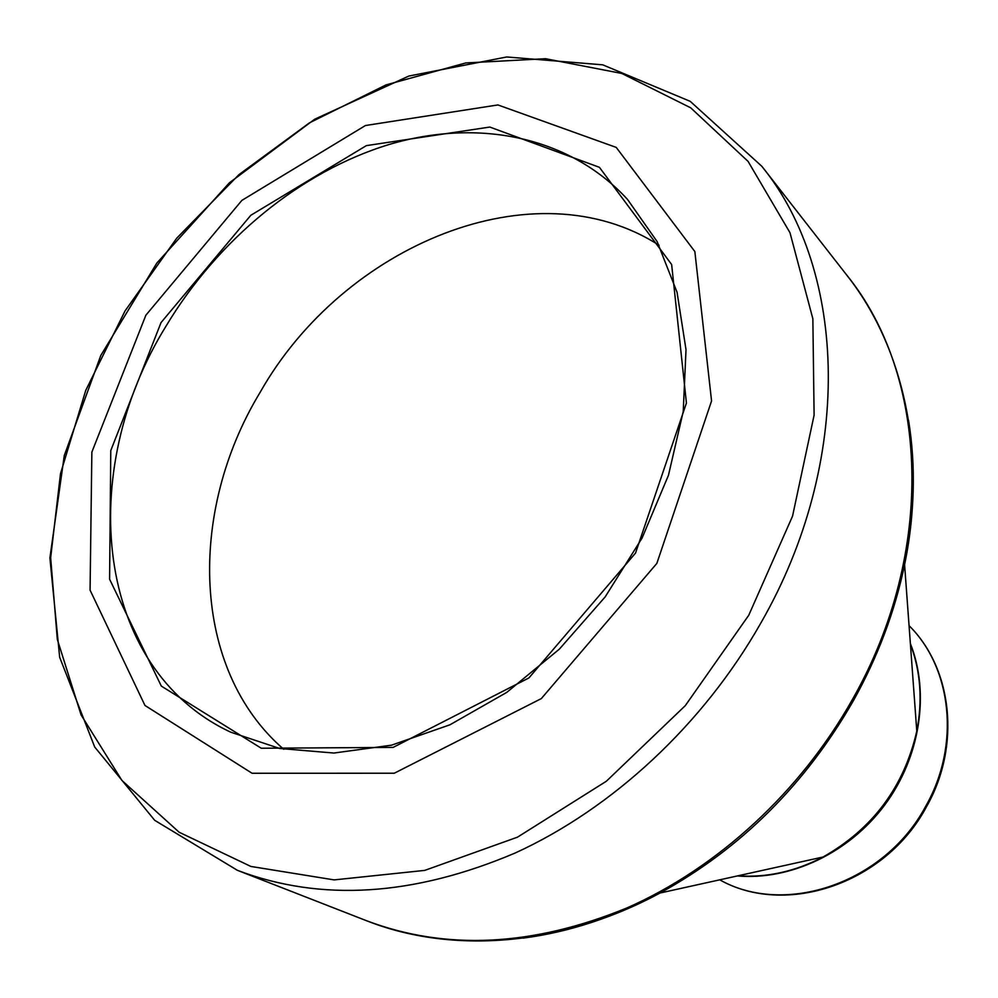<?xml version="1.0" encoding="UTF-8"?>
<svg xmlns="http://www.w3.org/2000/svg" width="998" height="998" viewBox="0 0 998 998"><rect width="100%" height="100%" fill="white"/><g stroke="black" fill="none" stroke-linecap="round" stroke-linejoin="round"><path stroke-width="1.5" d="M161.04 322.579L250.81 215.281L366.341 145.633L489.781 127.058L599.411 167.315L671.642 264.532L686.424 403.042L635.539 553.054L528.915 677.941L393.125 747.402L261.276 748.238L161.314 686.088L109.593 579.202L110.778 450.535L161.04 322.579M145.87 315.218L91.866 452.094L90.07 590.13L144.96 705.461L252.07 773.263L394.272 773.225L541.328 698.588L656.846 563.396L711.562 400.959L694.845 251.546L616.228 147.405L497.915 104.94L365.443 125.523L241.865 200.398L145.87 315.218M659.067 245.283C534.504 165.219 343.524 245.009 260.116 392.351C187.399 512.261 191.441 669.558 283.731 749.273M166.292 325.71C75.549 471.73 94.698 668.648 230.725 732.183L279.64 748.475L333.893 753.041L391.453 745.194L449.948 724.798L506.784 692.375L559.354 649.137L605.162 596.904L642.088 538.034L668.46 475.285L683.231 411.55L686.013 349.674L677.056 292.277L657.133 241.591L627.505 199.4C569.234 135.953 477.531 118.188 389.158 144.485C300.598 171.431 217.926 239.682 166.292 325.71M125.037 310.939L85.753 390.368L60.504 473.651L50.661 557.745L57.31 639.356L81.063 714.867L121.931 780.461L179.129 832.232L250.86 866.439L334.13 879.899L424.761 870.393L517.5 837.16L606.36 781.234L685.277 705.661L748.75 615.267L792.537 516.178L814.106 415.156L812.859 318.761L789.979 232.696L748.076 161.389L690.678 107.796L621.804 73.453L545.532 58.707L465.754 62.949L386.026 84.905L309.48 122.829L238.909 174.662L176.721 238.185L125.037 310.939M908.592 420.532C916.027 466.465 914.692 514.494 904.587 564.631C894.907 611.35 877.891 656.622 853.527 700.459C805.361 784.453 740.853 848.637 660.015 893.023C560.963 946.528 451.583 954.45 366.416 920.68C445.969 950.795 532.907 946.503 627.231 907.818C717.587 867.923 800.546 791.801 852.479 699.386C936.735 551.57 928.315 375.547 846.978 275.398L761.786 166.242C847.215 271.032 854.026 460.989 760.825 623.064C703.39 724.311 612.735 808.43 515.255 852.978C413.521 896.204 320.919 901.992 237.424 870.331L154.727 820.344L94.698 747.003L59.668 657.258L49.9 557.982L64.284 455.5L100.798 355.475L156.848 263.048L229.34 182.859L314.707 119.211L408.793 76.06L506.71 56.973L602.73 64.833L690.204 101.334L761.786 166.242M737.709 875.857C766.701 877.828 795.144 871.541 823.063 857.008C872.776 828.802 904.013 786.861 916.788 731.16C922.726 700.247 920.593 671.18 910.401 643.972M737.971 875.795C766.738 877.841 795.094 871.566 823.063 857.008L660.015 893.023C614.88 917.062 569.247 932.095 523.114 938.132M925.907 805.91C960.488 745.057 951.967 668.011 909.053 625.621C952.529 668.585 961.037 745.93 926.581 806.571C885.987 883.392 786.037 917.212 719.733 879.824C785.127 916.813 885.089 883.055 925.907 805.91M910.376 643.56C929.999 693.061 920.368 757.07 884.677 805.062C848.924 853.003 790.354 880.573 737.297 875.945M366.416 920.68L237.424 870.331M910.425 644.246C920.618 671.217 922.738 700.184 916.788 731.16L904.587 564.631C927.479 454.389 903.726 347.316 846.978 275.398"/></g></svg>
